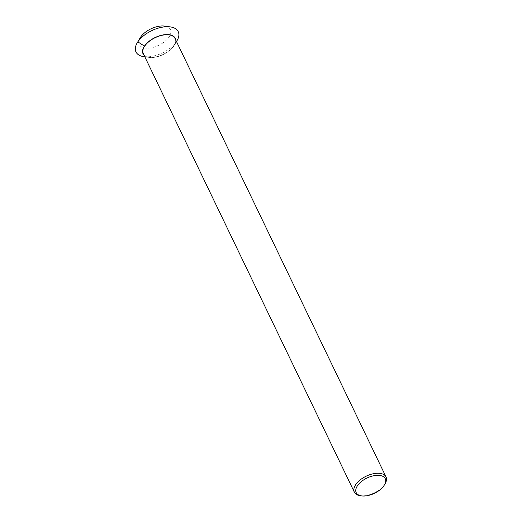 <?xml version="1.0" encoding="UTF-8"?>
<svg xmlns="http://www.w3.org/2000/svg" width="522" height="522" viewBox="0 0 522 522"><rect width="100%" height="100%" fill="white"/><g stroke="black" fill="none" stroke-linecap="round" stroke-linejoin="round"><path stroke-width="0.39" stroke-dasharray="2.61 1.96" d="M143.309 53.668A17.578 9.272 -25.7 0 0 157.213 56.578A17.578 9.272 -25.7 0 0 173.598 45.988A17.578 9.272 154.3 0 0 174.987 38.426M385.099 483.757A17.578 9.272 154.3 0 1 384.636 484.488A17.578 9.272 -25.7 0 1 360.258 495.711M143.863 56.67A23.438 12.358 -25.7 0 0 176.364 41.701A23.438 12.358 154.3 0 0 176.984 40.729M144.046 55.201A17.872 9.422 -25.7 0 0 149.057 57.394A17.872 9.422 -25.7 0 0 173.839 45.982A17.872 9.422 154.3 0 0 174.309 45.244A17.872 9.422 154.3 0 0 175.725 39.953M164.587 26.1A17.285 9.115 154.3 0 1 169.043 37.016A17.285 9.115 -25.7 0 1 147.791 48.187A17.285 9.115 -25.7 0 1 140.164 37.852M140.62 37.134L154.832 37.075M174.309 45.244L176.495 41.558M149.057 57.394L144.816 56.8"/><path stroke-width="0.78" d="M174.987 38.426A17.578 9.272 154.3 0 0 161.083 35.516A17.578 9.272 154.3 0 0 144.698 46.112A17.578 9.272 -25.7 0 0 143.309 53.668L354.347 492.168A17.578 9.272 -25.7 0 1 355.73 484.612A17.578 9.272 154.3 0 1 372.114 474.015A17.578 9.272 154.3 0 1 386.026 476.925L174.987 38.426M361.629 495.9A16.11 8.496 -25.7 0 1 357.479 485.728A16.11 8.496 154.3 0 1 377.282 475.307A16.11 8.496 154.3 0 1 384.394 484.945A16.11 8.496 154.3 0 1 383.97 485.61A16.11 8.496 -25.7 0 1 361.629 495.9L360.258 495.711A17.578 9.272 -25.7 0 1 354.347 492.168M384.394 484.945L385.099 483.757A17.578 9.272 154.3 0 0 386.026 476.925M176.495 41.558L176.984 40.729A23.438 12.358 154.3 0 0 170.329 26.903A23.438 12.358 154.3 0 0 137.828 41.871L140.62 37.134A17.285 9.115 -25.7 0 0 140.164 37.852L137.214 42.843A23.438 12.358 -25.7 0 1 137.828 41.871L144.457 46.112A17.872 9.422 154.3 0 1 162.596 35.007A17.872 9.422 154.3 0 1 175.725 39.953M144.046 55.201A17.872 9.422 -25.7 0 1 144.457 46.112M144.816 56.8L143.863 56.67A23.438 12.358 -25.7 0 1 137.214 42.843M170.329 26.903L164.587 26.1A17.285 9.115 154.3 0 0 140.62 37.134"/></g></svg>
